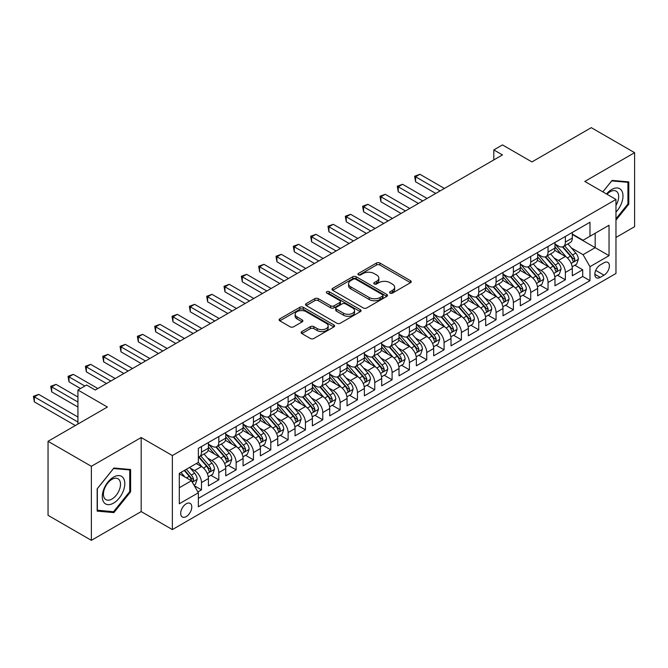 <?xml version="1.0" encoding="UTF-8"?>
<svg xmlns="http://www.w3.org/2000/svg" width="668" height="668" viewBox="0 0 668 668"><rect width="100%" height="100%" fill="white"/><g stroke="black" fill="none" stroke-linecap="round" stroke-linejoin="round"><path stroke-width="1" d="M390.062 293.11A1.687 0.969 0 0 0 392.442 293.11L410.511 282.681A2.405 1.386 0 0 0 411.221 281.696A2.405 1.386 0 0 0 410.511 280.71L379.9 263.033A2.405 1.386 0 0 0 376.501 263.033L358.424 273.471A1.687 0.969 0 0 0 357.931 274.156A1.687 0.969 0 0 0 358.424 274.849A1.687 0.969 0 0 0 360.803 274.849L363.141 273.496A7.699 4.442 0 0 1 374.03 273.496L376.585 274.966A7.699 4.442 0 0 1 378.839 278.113A7.699 4.442 0 0 1 376.585 281.253L374.247 282.606A1.687 0.969 0 0 0 373.754 283.29A1.687 0.969 0 0 0 374.247 283.975A1.687 0.969 0 0 0 376.627 283.975L378.965 282.631A7.699 4.442 0 0 1 389.853 282.631L392.4 284.1A7.699 4.442 0 0 1 394.654 287.24A7.699 4.442 0 0 1 392.4 290.388L390.062 291.732A1.687 0.969 0 0 0 389.569 292.425A1.687 0.969 0 0 0 390.062 293.11L390.062 291.732M186.238 516.581A7.841 4.526 120 0 0 191.357 509.667A7.841 4.526 120 0 0 190.155 503.388A7.841 4.526 120 0 0 186.238 503.772A7.841 4.526 120 0 0 181.112 510.686A7.841 4.526 120 0 0 182.314 516.965A7.841 4.526 120 0 0 186.238 516.581M301.827 331.579A2.405 1.386 0 0 0 301.126 332.564A2.405 1.386 0 0 0 301.827 333.541L310.42 338.501A2.405 1.386 0 0 0 313.818 338.501L333.891 326.919A2.405 1.386 0 0 0 334.593 325.934A2.405 1.386 0 0 0 333.891 324.949L303.272 307.28A2.405 1.386 0 0 0 299.874 307.28L279.8 318.861A2.405 1.386 0 0 0 279.099 319.847A2.405 1.386 0 0 0 279.8 320.824L290.179 326.819A2.405 1.386 0 0 0 293.578 326.819L302.17 321.859A2.405 1.386 0 0 0 302.871 320.874A2.405 1.386 0 0 0 302.17 319.897L297.026 316.924A6.438 3.716 0 0 1 295.139 314.294A6.438 3.716 0 0 1 299.114 310.862A6.438 3.716 0 0 1 306.128 311.672L326.276 323.304A6.438 3.716 0 0 1 328.163 325.934A6.438 3.716 0 0 1 324.189 329.366A6.438 3.716 0 0 1 317.183 328.564L313.818 326.619A2.405 1.386 0 0 0 310.42 326.619L301.827 331.579L301.827 333.541M615.971 237.457L634.6 226.702L634.6 152.671L591.28 127.663L531.928 161.923L502.47 144.914L493.811 149.924L502.47 154.926L95.265 390.02L86.598 385.019L77.931 390.02L77.931 424.038M91.366 466.306L91.366 540.337L141.182 511.579L141.182 437.54L91.366 466.306L48.046 441.297L107.389 407.029L77.931 390.02M141.182 437.54L172.369 455.551L615.971 199.44L615.971 273.471L172.369 529.582L172.369 455.551M634.6 152.671L584.784 181.437L615.971 199.44M363.317 307.965A2.405 1.386 0 0 0 366.715 307.965L386.789 296.375A2.405 1.386 0 0 0 387.49 295.398A2.405 1.386 0 0 0 386.789 294.413L356.169 276.736A2.405 1.386 0 0 0 352.771 276.736L332.697 288.325A2.405 1.386 0 0 0 331.996 289.302A2.405 1.386 0 0 0 332.697 290.288L363.317 307.965M327.504 293.477A1.687 0.969 0 0 1 329.215 293.711L329.215 291.716L360.336 309.685A2.405 1.386 0 0 1 361.046 310.662A2.405 1.386 0 0 1 360.336 311.647L340.271 323.237A2.405 1.386 0 0 1 336.864 323.237L306.253 305.56L306.253 303.598A2.405 1.386 0 0 0 305.543 304.575A2.405 1.386 0 0 0 306.253 305.56M306.253 303.598L314.837 298.638A2.405 1.386 0 0 1 318.244 298.638L330.66 305.802A2.405 1.386 0 0 0 334.058 305.802L339.761 302.512A2.405 1.386 0 0 0 340.463 301.535A2.405 1.386 0 0 0 339.761 300.55L326.836 293.085A1.687 0.969 0 0 1 326.335 292.4A1.687 0.969 0 0 1 327.378 291.498A1.687 0.969 0 0 1 329.215 291.716M91.366 540.337L48.046 515.329L48.046 441.297M197.887 491.94L201.486 489.869L194.296 485.72M190.205 468.051L194.555 470.556A9.803 5.661 60 0 1 201.486 482.563L208.416 478.564L208.416 485.87L218.812 479.866L210.929 475.307M207.531 458.039L211.881 460.553A9.803 5.661 60 0 1 218.812 472.56L225.742 468.56L225.742 475.858L236.138 469.863L228.256 465.304M224.857 448.036L229.207 450.549A9.803 5.661 60 0 1 236.138 462.557L243.069 458.557L243.069 465.855L253.464 459.851L245.582 455.3M242.183 438.033L246.534 440.546A9.803 5.661 60 0 1 253.464 452.553L260.395 448.554L260.395 455.852L270.799 449.848L262.908 445.297M259.51 428.029L263.868 430.543A9.803 5.661 60 0 1 270.799 442.55L277.729 438.542L277.729 445.848L288.125 439.845L280.243 435.294M276.844 418.026L281.195 420.539A9.803 5.661 60 0 1 288.125 432.547L295.056 428.539L295.056 435.845L305.451 429.841L297.569 425.291M294.171 408.023L298.521 410.536A9.803 5.661 60 0 1 305.451 422.535L312.382 418.535L312.382 425.842L322.778 419.838L314.895 415.287M311.497 398.019L315.847 400.533A9.803 5.661 60 0 1 322.778 412.532L329.708 408.532L329.708 415.838L340.112 409.835L332.221 405.284M328.823 388.016L333.173 390.521A9.803 5.661 60 0 1 340.112 402.528L347.043 398.529L347.043 405.835L357.438 399.831L349.556 395.281M346.158 378.004L350.508 380.518A9.803 5.661 60 0 1 357.438 392.525L364.369 388.525L364.369 395.823L374.765 389.828L366.882 385.269M363.484 368.001L367.834 370.515A9.803 5.661 60 0 1 374.765 382.522L381.695 378.522L381.695 385.82L392.091 379.816L384.209 375.266M380.81 357.998L385.16 360.511A9.803 5.661 60 0 1 392.091 372.519L399.021 368.519L399.021 375.817L409.417 369.813L401.535 365.262M398.136 347.995L402.487 350.508A9.803 5.661 60 0 1 409.417 362.515L416.356 358.507L416.356 365.813L426.752 359.81L418.861 355.259M415.471 337.991L419.821 340.505A9.803 5.661 60 0 1 426.752 352.512L433.682 348.504L433.682 355.81L444.078 349.807L436.196 345.256M432.797 327.988L437.148 330.501A9.803 5.661 60 0 1 444.078 342.5L451.009 338.501L451.009 345.807L461.404 339.803L453.522 335.252M450.123 317.985L454.474 320.498A9.803 5.661 60 0 1 461.404 332.497L468.335 328.497L468.335 335.804L478.731 329.8L470.848 325.249M467.45 307.981L471.8 310.486A9.803 5.661 60 0 1 478.731 322.494L485.661 318.494L485.661 325.8L496.065 319.797L488.174 315.246M484.776 297.97L489.126 300.483A9.803 5.661 60 0 1 496.065 312.49L502.996 308.491L502.996 315.789L513.391 309.793L505.509 305.234M502.111 287.966L506.461 290.48A9.803 5.661 60 0 1 513.391 302.487L520.322 298.487L520.322 305.785L530.718 299.782L522.835 295.231M519.437 277.963L523.787 280.476A9.803 5.661 60 0 1 530.718 292.484L537.648 288.484L537.648 295.782L548.044 289.778L540.161 285.228M536.763 267.96L541.113 270.473A9.803 5.661 60 0 1 548.044 282.481L554.974 278.472L554.974 285.779L565.37 279.775L565.37 272.477A9.803 5.661 -120 0 0 558.44 260.47L554.089 257.957M557.488 275.224L565.37 279.775M208.416 478.564A9.803 5.661 -120 0 0 201.486 466.556L196.283 463.559M225.742 468.56A9.803 5.661 -120 0 0 218.812 456.553L208.099 450.366M243.069 458.557A9.803 5.661 -120 0 0 236.138 446.55L225.425 440.362M260.395 448.554A9.803 5.661 -120 0 0 253.464 436.546L242.751 430.359M277.729 438.542A9.803 5.661 -120 0 0 270.799 426.543L260.077 420.356M295.056 428.539A9.803 5.661 -120 0 0 288.125 416.54L277.404 410.352M312.382 418.535A9.803 5.661 -120 0 0 305.451 406.528L294.738 400.341M329.708 408.532A9.803 5.661 -120 0 0 322.778 396.525L312.065 390.337M347.043 398.529A9.803 5.661 -120 0 0 340.112 386.521L329.391 380.334M364.369 388.525A9.803 5.661 -120 0 0 357.438 376.518L346.717 370.331M381.695 378.522A9.803 5.661 -120 0 0 374.765 366.515L364.052 360.328M399.021 368.519A9.803 5.661 -120 0 0 392.091 356.512L381.378 350.324M416.356 358.507A9.803 5.661 -120 0 0 409.417 346.508L398.704 340.321M433.682 348.504A9.803 5.661 -120 0 0 426.752 336.505L416.03 330.318M451.009 338.501A9.803 5.661 -120 0 0 444.078 326.493L433.357 320.306M468.335 328.497A9.803 5.661 -120 0 0 461.404 316.49L450.691 310.303M485.661 318.494A9.803 5.661 -120 0 0 478.731 306.487L468.017 300.299M502.996 308.491A9.803 5.661 -120 0 0 496.065 296.483L485.344 290.296M520.322 298.487A9.803 5.661 -120 0 0 513.391 286.48L502.67 280.293M537.648 288.484A9.803 5.661 -120 0 0 530.718 276.477L520.005 270.289M554.974 278.472A9.803 5.661 -120 0 0 548.044 266.474L537.331 260.286M604.014 262.766L600.206 264.971A7.598 4.384 120 0 0 595.238 271.667A7.598 4.384 120 0 0 596.407 277.754A7.598 4.384 120 0 0 600.206 277.379L604.014 275.174A7.598 4.384 120 0 0 608.982 268.478A7.598 4.384 120 0 0 607.813 262.39A7.598 4.384 120 0 0 604.014 262.766M179.3 487.765L191.432 480.76L198.363 492.767L198.363 506.778L589.978 280.677L589.978 266.674L583.047 254.667L571.424 247.953M198.363 492.767L179.3 503.772L179.3 473.361L198.363 462.356L198.363 448.345L589.978 222.252L589.978 236.255L609.041 225.25L609.041 255.669L589.978 266.674M208.416 444.145L211.881 446.149A9.803 5.661 60 0 0 216.783 446.633L223.713 442.634A9.803 5.661 -120 0 0 225.742 438.141L225.742 432.538M225.742 434.142L229.207 436.146A9.803 5.661 60 0 0 234.109 436.63L241.039 432.63A9.803 5.661 -120 0 0 243.069 428.138L243.069 422.535M243.069 424.138L246.534 426.142A9.803 5.661 60 0 0 251.435 426.627L258.366 422.627A9.803 5.661 -120 0 0 260.395 418.135L260.395 412.532M260.395 414.135L263.868 416.139A9.803 5.661 60 0 0 268.761 416.623L275.7 412.615A9.803 5.661 -120 0 0 277.729 408.131L277.729 402.528M277.729 404.132L281.195 406.127A9.803 5.661 60 0 0 286.096 406.62L293.027 402.612A9.803 5.661 -120 0 0 295.056 398.128L295.056 392.525M295.056 394.128L298.521 396.124A9.803 5.661 60 0 0 303.422 396.608L310.353 392.609A9.803 5.661 -120 0 0 312.382 388.125L312.382 382.522M312.382 384.125L315.847 386.121A9.803 5.661 60 0 0 320.749 386.605L327.679 382.605A9.803 5.661 -120 0 0 329.708 378.121L329.708 372.519M329.708 374.113L333.173 376.117A9.803 5.661 60 0 0 338.075 376.602L345.005 372.602A9.803 5.661 -120 0 0 347.043 368.118L347.043 362.515M347.043 364.11L350.508 366.114A9.803 5.661 60 0 0 355.409 366.598L362.34 362.599A9.803 5.661 -120 0 0 364.369 358.106L364.369 352.504M364.369 354.107L367.834 356.111A9.803 5.661 60 0 0 372.736 356.595L379.666 352.595A9.803 5.661 -120 0 0 381.695 348.103L381.695 342.5M381.695 344.103L385.16 346.107A9.803 5.661 60 0 0 390.062 346.592L396.992 342.592A9.803 5.661 -120 0 0 399.021 338.1L399.021 332.497M399.021 334.1L402.487 336.104A9.803 5.661 60 0 0 407.388 336.589L414.319 332.58A9.803 5.661 -120 0 0 416.356 328.097L416.356 322.494M416.356 324.097L419.821 326.093A9.803 5.661 60 0 0 424.723 326.585L431.653 322.577A9.803 5.661 -120 0 0 433.682 318.093L433.682 312.49M433.682 314.094L437.148 316.089A9.803 5.661 60 0 0 442.049 316.574L448.98 312.574A9.803 5.661 -120 0 0 451.009 308.09L451.009 302.487M451.009 304.09L454.474 306.086A9.803 5.661 60 0 0 459.375 306.57L466.306 302.571A9.803 5.661 -120 0 0 468.335 298.087L468.335 292.484M468.335 294.079L471.8 296.083A9.803 5.661 60 0 0 476.701 296.567L483.632 292.567A9.803 5.661 -120 0 0 485.661 288.083L485.661 282.481M485.661 284.075L489.126 286.079A9.803 5.661 60 0 0 494.028 286.564L500.967 282.564A9.803 5.661 -120 0 0 502.996 278.072L502.996 272.477M502.996 274.072L506.461 276.076A9.803 5.661 60 0 0 511.362 276.56L518.293 272.561A9.803 5.661 -120 0 0 520.322 268.068L520.322 262.466M520.322 264.069L523.787 266.073A9.803 5.661 60 0 0 528.689 266.557L535.619 262.557A9.803 5.661 -120 0 0 537.648 258.065L537.648 252.462M537.648 254.065L541.113 256.069A9.803 5.661 60 0 0 546.015 256.554L552.945 252.554A9.803 5.661 -120 0 0 554.974 248.062L554.974 242.459M198.363 498.37L582.705 276.477L582.705 269.772L572.309 275.775L572.309 268.469A9.803 5.661 -120 0 0 565.37 256.47L554.657 250.283M554.974 244.062L558.44 246.066A9.803 5.661 -120 0 0 563.341 246.55A9.803 5.661 -120 0 0 565.37 242.058L565.37 236.455M563.341 246.55L570.272 242.542A9.803 5.661 -120 0 0 572.309 238.059L572.309 232.456M201.486 446.55L201.486 452.152A9.803 5.661 60 0 1 199.456 456.636A9.803 5.661 60 0 1 198.363 457.037M199.456 456.636L206.387 452.637A9.803 5.661 -120 0 0 208.416 448.153L208.416 442.55M218.812 436.546L218.812 442.149A9.803 5.661 60 0 1 216.783 446.633M236.138 426.543L236.138 432.146A9.803 5.661 60 0 1 234.109 436.63M253.464 416.531L253.464 422.134A9.803 5.661 60 0 1 251.435 426.627M270.799 406.528L270.799 412.131A9.803 5.661 60 0 1 268.761 416.623M288.125 396.525L288.125 402.128A9.803 5.661 60 0 1 286.096 406.62M305.451 386.521L305.451 392.124A9.803 5.661 60 0 1 303.422 396.608M322.778 376.518L322.778 382.121A9.803 5.661 60 0 1 320.749 386.605M340.112 366.515L340.112 372.118A9.803 5.661 60 0 1 338.075 376.602M357.438 356.512L357.438 362.114A9.803 5.661 60 0 1 355.409 366.598M374.765 346.508L374.765 352.111A9.803 5.661 60 0 1 372.736 356.595M392.091 336.497L392.091 342.099A9.803 5.661 60 0 1 390.062 346.592M409.417 326.493L409.417 332.096A9.803 5.661 60 0 1 407.388 336.589M426.752 316.49L426.752 322.093A9.803 5.661 60 0 1 424.723 326.585M444.078 306.487L444.078 312.09A9.803 5.661 60 0 1 442.049 316.574M461.404 296.483L461.404 302.086A9.803 5.661 60 0 1 459.375 306.57M478.731 286.48L478.731 292.083A9.803 5.661 60 0 1 476.701 296.567M496.065 276.477L496.065 282.08A9.803 5.661 60 0 1 494.028 286.564M513.391 266.474L513.391 272.076A9.803 5.661 60 0 1 511.362 276.56M530.718 256.47L530.718 262.065A9.803 5.661 60 0 1 528.689 266.557M548.044 246.459L548.044 252.061A9.803 5.661 60 0 1 546.015 256.554M548.044 282.481L548.044 289.778M530.718 292.484L530.718 299.782M513.391 302.487L513.391 309.793M496.065 312.49L496.065 319.797M478.731 322.494L478.731 329.8M461.404 332.497L461.404 339.803M444.078 342.5L444.078 349.807M426.752 352.512L426.752 359.81M409.417 362.515L409.417 369.813M392.091 372.519L392.091 379.816M374.765 382.522L374.765 389.828M357.438 392.525L357.438 399.831M340.112 402.528L340.112 409.835M322.778 412.532L322.778 419.838M305.451 422.535L305.451 429.841M288.125 432.547L288.125 439.845M270.799 442.55L270.799 449.848M253.464 452.553L253.464 459.851M236.138 462.557L236.138 469.863M218.812 472.56L218.812 479.866M201.486 482.563L201.486 489.869M191.432 480.76L179.3 473.762M583.047 254.667L595.18 247.661L595.18 233.257L609.041 225.25M572.309 234.46L609.041 255.669M572.309 234.059L583.047 240.263L589.978 236.255M141.182 511.579L172.369 529.582M493.811 149.924L493.811 159.928M574.814 265.221L582.705 269.772M582.705 276.477L589.978 280.677M615.971 220.139L628.797 204.191L628.797 181.888L612.072 180.402L602.853 191.866L611.729 180.894L627.928 182.339L627.928 203.94L615.971 218.812M97.169 511.12L113.886 512.615L130.611 491.815L130.611 469.512L113.886 468.026L97.169 488.826L97.169 511.12M627.928 203.69L628.797 204.191M129.742 491.314L130.611 491.815M112.124 511.596L113.886 512.615M390.738 293.352L392.4 292.384A7.699 4.442 0 0 0 394.654 289.244L394.654 287.24M378.839 278.113L378.839 280.109A7.699 4.442 0 0 1 376.585 283.257L374.915 284.217M410.486 282.698L379.9 265.037A2.405 1.386 0 0 0 376.501 265.037L359.1 275.082M386.789 294.413L386.789 296.375L356.169 278.74A2.405 1.386 0 0 0 352.771 278.74L332.731 290.304M382.539 296.083A1.687 0.969 0 0 0 383.031 295.398A1.687 0.969 0 0 0 382.539 294.705L355.66 279.191A1.687 0.969 0 0 0 353.28 279.191L350.817 280.618A7.699 4.442 0 0 0 348.562 283.758A7.699 4.442 0 0 0 350.817 286.898L369.187 297.502A7.699 4.442 0 0 0 380.067 297.502L382.539 296.083L382.539 298.078A1.687 0.969 0 0 0 383.031 297.394L383.031 295.398M348.562 283.758L348.562 285.762A7.699 4.442 0 0 0 350.817 288.902L350.817 286.898M382.539 298.078L380.067 299.506A7.699 4.442 0 0 1 369.187 299.506L350.817 288.902M306.286 305.577L314.837 300.633L314.837 298.638M340.463 301.535L340.463 303.531A2.405 1.386 0 0 1 339.761 304.516L334.058 307.806A2.405 1.386 0 0 1 330.66 307.806L318.244 300.633A2.405 1.386 0 0 0 314.837 300.633M329.215 293.711L360.311 311.664M343.544 313.242A6.438 3.716 0 0 0 350.558 314.043A6.438 3.716 0 0 0 354.524 310.612A6.438 3.716 0 0 0 352.646 307.99L345.54 303.89A2.405 1.386 0 0 0 342.141 303.89L336.438 307.18A2.405 1.386 0 0 0 335.737 308.157A2.405 1.386 0 0 0 336.438 309.142L343.544 313.242L343.544 315.246A6.438 3.716 0 0 0 350.558 316.048A6.438 3.716 0 0 0 354.524 312.616L354.524 310.612M335.737 308.157L335.737 310.161A2.405 1.386 0 0 0 336.438 311.146L336.438 309.142M343.544 315.246L336.438 311.146M328.163 325.934L328.163 327.938A6.438 3.716 0 0 1 324.189 331.37A6.438 3.716 0 0 1 317.183 330.56L313.818 328.623A2.405 1.386 0 0 0 310.42 328.623L301.861 333.566M295.139 314.294L295.139 316.298A6.438 3.716 0 0 0 297.026 318.928L297.026 316.924M302.136 321.876L297.026 318.928M333.858 326.936L303.272 309.276A2.405 1.386 0 0 0 299.874 309.276L279.834 320.849M572.159 266.757L576.634 264.169L578.371 259.167A6.496 3.749 -120 0 0 575.841 253.072L567.925 243.904M566.339 257.096L556.945 246.233A18.746 10.822 -120 0 0 554.974 244.171M561.187 254.049L555.935 247.97A15.564 8.985 -120 0 0 554.974 246.926M444.42 188.434L419.905 174.281L415.571 176.786L415.571 181.788L435.761 193.436M562.464 246.901L570.472 256.17A6.496 3.749 60 0 1 572.785 260.645L573.253 261.413L574.138 261.288L574.864 259.443A6.496 3.749 -120 0 0 572.551 254.967L564.627 245.807M562.932 246.751L571.532 256.712A3.307 1.912 60 0 1 572.367 258.007L574.864 259.443M415.571 181.788L414.619 176.235L440.087 190.939M414.619 176.235L419.905 174.281M615.971 212.09A15.932 9.193 120 0 0 622.776 193.611A15.932 9.193 120 0 0 611.729 189.487A15.932 9.193 120 0 0 606.511 193.979M615.971 205.41A12.057 6.964 120 0 0 616.18 191.14A12.057 6.964 120 0 0 610.151 191.733A12.057 6.964 120 0 0 606.995 194.254M626.851 181.721L627.928 182.339M123.296 490.988A15.932 9.193 120 0 0 119.171 475.599A15.932 9.193 120 0 0 103.79 489.243A15.932 9.193 120 0 0 107.907 504.632A15.932 9.193 120 0 0 123.296 490.988M119.347 489.861A12.057 6.964 120 0 0 117.994 478.764A12.057 6.964 120 0 0 104.575 488.542A12.057 6.964 120 0 0 105.936 499.647A12.057 6.964 120 0 0 119.347 489.861M97.344 510.269L97.344 488.667L113.543 468.519L129.742 469.963L129.742 491.565L113.543 511.721L97.169 510.177M128.673 469.345L129.742 469.963M554.832 276.761L559.308 274.172L561.045 269.171A6.496 3.749 -120 0 0 558.515 263.075L550.599 253.907M549.012 267.108L539.619 256.236A18.746 10.822 -120 0 0 537.648 254.174M543.861 264.052L538.608 257.973A15.564 8.985 -120 0 0 537.648 256.929M427.094 198.438L402.579 184.284L398.245 186.789L398.245 191.791L418.427 203.448M545.13 256.904L553.137 266.173A6.496 3.749 60 0 1 555.459 270.649L555.926 271.417L556.803 271.291L557.538 269.446A6.496 3.749 -120 0 0 555.217 264.979L547.301 255.811M545.606 256.754L554.206 266.716A3.307 1.912 60 0 1 555.041 268.01L557.538 269.446M398.245 191.791L397.293 186.238L422.76 200.943M397.293 186.238L402.579 184.284M537.506 286.764L541.982 284.176L543.71 279.174A6.496 3.749 -120 0 0 541.18 273.078L533.264 263.91M531.678 277.111L522.293 266.24A18.746 10.822 -120 0 0 520.322 264.177M526.534 274.055L521.282 267.977A15.564 8.985 -120 0 0 520.322 266.933M409.768 208.449L385.244 194.288L380.919 196.793L380.919 201.794L401.101 213.451M527.803 266.908L535.811 276.176A6.496 3.749 60 0 1 538.124 280.652L538.6 281.42L539.477 281.303L540.203 279.449A6.496 3.749 -120 0 0 537.89 274.982L529.975 265.814M528.279 266.757L536.88 276.719A3.307 1.912 60 0 1 537.715 278.013L540.203 279.449M380.919 201.794L379.967 196.242L405.434 210.946M379.967 196.242L385.244 194.288M520.172 296.767L524.656 294.187L526.384 289.177A6.496 3.749 -120 0 0 523.854 283.082L515.938 273.913M514.352 287.115L504.966 276.243A18.746 10.822 -120 0 0 502.996 274.181M509.2 284.059L503.948 277.98A15.564 8.985 -120 0 0 502.996 276.936M392.442 218.453L367.918 204.291L363.584 206.796L363.584 211.798L383.774 223.454M510.477 276.911L518.485 286.188A6.496 3.749 60 0 1 520.798 290.655L521.274 291.432L522.151 291.306L522.877 289.461A6.496 3.749 -120 0 0 520.564 284.986L512.648 275.817M510.945 276.761L519.554 286.722A3.307 1.912 60 0 1 520.389 288.017L522.877 289.461M363.584 211.798L362.632 206.245L388.108 220.949M362.632 206.245L367.918 204.291M502.845 306.771L507.321 304.19L509.058 299.189A6.496 3.749 -120 0 0 506.528 293.085L498.612 283.917M497.025 297.118L487.632 286.246A18.746 10.822 -120 0 0 485.661 284.184M491.873 294.07L486.621 287.983A15.564 8.985 -120 0 0 485.661 286.939M375.107 228.456L350.591 214.303L346.258 216.799L346.258 221.801L366.448 233.458M493.151 286.914L501.159 296.191A6.496 3.749 60 0 1 503.472 300.658L503.948 301.435L504.824 301.31L505.551 299.464A6.496 3.749 -120 0 0 503.238 294.989L495.322 285.82M493.619 286.764L502.227 296.726A3.307 1.912 60 0 1 503.054 298.02L505.551 299.464M346.258 221.801L345.306 216.248L370.782 230.953M345.306 216.248L350.591 214.303M485.519 316.774L489.995 314.194L491.731 309.192A6.496 3.749 -120 0 0 489.201 303.088L481.286 293.928M479.699 307.121L470.305 296.25A18.746 10.822 -120 0 0 468.335 294.187M474.547 304.074L469.295 297.995A15.564 8.985 -120 0 0 468.335 296.943M357.781 238.459L333.265 224.306L328.932 226.803L328.932 231.804L349.122 243.461M475.816 296.918L483.824 306.195A6.496 3.749 60 0 1 486.145 310.67L486.613 311.438L487.49 311.313L488.225 309.468A6.496 3.749 -120 0 0 485.912 304.992L477.987 295.824M476.292 296.767L484.893 306.729A3.307 1.912 60 0 1 485.728 308.023L488.225 309.468M328.932 231.804L327.98 226.252L353.447 240.956M327.98 226.252L333.265 224.306M468.193 326.777L472.668 324.197L474.397 319.195A6.496 3.749 -120 0 0 471.875 313.1L463.951 303.932M462.365 317.125L452.979 306.253A18.746 10.822 -120 0 0 451.009 304.19M457.221 314.077L451.969 307.998A15.564 8.985 -120 0 0 451.009 306.946M340.455 248.463L315.939 234.309L311.605 236.806L311.605 241.808L331.787 253.464M458.49 306.929L466.498 316.198A6.496 3.749 60 0 1 468.819 320.673L469.287 321.442L470.163 321.316L470.898 319.471A6.496 3.749 -120 0 0 468.577 314.995L460.661 305.827M458.966 306.771L467.567 316.741A3.307 1.912 60 0 1 468.402 318.035L470.898 319.471M311.605 241.808L310.653 236.255L336.121 250.968M310.653 236.255L315.939 234.309M450.867 336.789L455.342 334.2L457.071 329.199A6.496 3.749 -120 0 0 454.541 323.103L446.625 313.935M445.038 327.128L435.653 316.256A18.746 10.822 -120 0 0 433.682 314.202M439.895 324.08L434.643 318.001A15.564 8.985 -120 0 0 433.682 316.958M323.128 258.466L298.604 244.313L294.279 246.809L294.279 251.811L314.461 263.468M441.164 316.933L449.172 326.201A6.496 3.749 60 0 1 451.485 330.677L451.96 331.445L452.837 331.32L453.564 329.474A6.496 3.749 -120 0 0 451.251 324.999L443.335 315.83M441.631 316.782L450.24 326.744A3.307 1.912 60 0 1 451.075 328.038L453.564 329.474M294.279 251.811L293.319 246.267L318.795 260.971M293.319 246.267L298.604 244.313M433.532 346.792L438.016 344.204L439.744 339.202A6.496 3.749 -120 0 0 437.214 333.107L429.299 323.938M427.712 337.131L418.327 326.268A18.746 10.822 -120 0 0 416.356 324.205M422.56 334.084L417.308 328.005A15.564 8.985 -120 0 0 416.356 326.961M305.794 268.469L281.278 254.316L276.944 256.821L276.944 261.823L297.135 273.471M423.838 326.936L431.845 336.204A6.496 3.749 60 0 1 434.158 340.68L434.634 341.448L435.511 341.323L436.237 339.478A6.496 3.749 -120 0 0 433.924 335.002L426.009 325.842M424.305 326.786L432.914 336.747A3.307 1.912 60 0 1 433.749 338.041L436.237 339.478M276.944 261.823L275.993 256.27L301.468 270.974M275.993 256.27L281.278 254.316M416.206 356.796L420.681 354.207L422.418 349.205A6.496 3.749 -120 0 0 419.888 343.11L411.972 333.942M410.386 347.143L400.992 336.271A18.746 10.822 -120 0 0 399.021 334.209M405.234 344.087L399.982 338.008A15.564 8.985 -120 0 0 399.021 336.964M288.467 278.472L263.952 264.319L259.618 266.824L259.618 271.826L279.808 283.474M406.511 336.939L414.519 346.208A6.496 3.749 60 0 1 416.832 350.683L417.3 351.451L418.185 351.326L418.911 349.481A6.496 3.749 -120 0 0 416.598 345.014L408.674 335.845M406.979 336.789L415.579 346.75A3.307 1.912 60 0 1 416.414 348.045L418.911 349.481M259.618 271.826L258.666 266.273L284.134 280.977M258.666 266.273L263.952 264.319M398.879 366.799L403.355 364.21L405.092 359.209A6.496 3.749 -120 0 0 402.562 353.113L394.646 343.945M393.06 357.146L383.666 346.274A18.746 10.822 -120 0 0 381.695 344.212M387.908 354.09L382.655 348.011A15.564 8.985 -120 0 0 381.695 346.968M271.141 288.484L246.626 274.323L242.292 276.828L242.292 281.829L262.474 293.486M389.177 346.942L397.184 356.211A6.496 3.749 60 0 1 399.506 360.687L399.973 361.455L400.85 361.338L401.585 359.484A6.496 3.749 -120 0 0 399.264 355.017L391.348 345.849M389.653 346.792L398.253 356.754A3.307 1.912 60 0 1 399.088 358.048L401.585 359.484M242.292 281.829L241.34 276.276L266.808 290.981M241.34 276.276L246.626 274.323M381.553 376.802L386.029 374.214L387.757 369.212A6.496 3.749 -120 0 0 385.227 363.116L377.311 353.948M375.725 367.149L366.34 356.278A18.746 10.822 -120 0 0 364.369 354.215M370.581 364.093L365.329 358.015A15.564 8.985 -120 0 0 364.369 356.971M253.815 298.487L229.291 284.326L224.966 286.831L224.966 291.832L245.148 303.489M371.851 356.946L379.858 366.223A6.496 3.749 60 0 1 382.171 370.69L382.647 371.458L383.524 371.341L384.25 369.496A6.496 3.749 -120 0 0 381.937 365.02L374.022 355.852M372.318 356.796L380.927 366.757A3.307 1.912 60 0 1 381.762 368.051L384.25 369.496M224.966 291.832L224.005 286.28L249.481 300.984M224.005 286.28L229.291 284.326M364.219 386.805L368.703 384.225L370.431 379.215A6.496 3.749 -120 0 0 367.901 373.12L359.985 363.951M358.399 377.153L349.013 366.281A18.746 10.822 -120 0 0 347.043 364.219M353.247 374.105L347.995 368.018A15.564 8.985 -120 0 0 347.043 366.974M236.489 308.491L211.965 294.329L207.631 296.834L207.631 301.836L227.821 313.492M354.524 366.949L362.532 376.226A6.496 3.749 60 0 1 364.845 380.693L365.321 381.47L366.198 381.344L366.924 379.499A6.496 3.749 -120 0 0 364.611 375.024L356.695 365.855M354.992 366.799L363.601 376.76A3.307 1.912 60 0 1 364.436 378.055L366.924 379.499M207.631 301.836L206.679 296.283L232.155 310.987M206.679 296.283L211.965 294.329M346.892 396.809L351.368 394.229L353.105 389.227A6.496 3.749 -120 0 0 350.575 383.123L342.659 373.963M341.072 387.156L331.679 376.284A18.746 10.822 -120 0 0 329.708 374.222M335.921 384.108L330.668 378.021A15.564 8.985 -120 0 0 329.708 376.977M219.154 318.494L194.638 304.341L190.305 306.837L190.305 311.839L210.495 323.496M337.198 376.952L345.206 386.229A6.496 3.749 60 0 1 347.519 390.705L347.995 391.473L348.871 391.348L349.598 389.502A6.496 3.749 -120 0 0 347.285 385.027L339.369 375.859M337.666 376.802L346.274 386.764A3.307 1.912 60 0 1 347.101 388.058L349.598 389.502M190.305 311.839L189.353 306.286L214.829 320.991M189.353 306.286L194.638 304.341M329.566 406.812L334.042 404.232L335.779 399.23A6.496 3.749 -120 0 0 333.248 393.126L325.333 383.966M323.746 397.159L314.352 386.288A18.746 10.822 -120 0 0 312.382 384.225M318.594 394.112L313.342 388.033A15.564 8.985 -120 0 0 312.382 386.981M201.828 328.497L177.312 314.344L172.979 316.841L172.979 321.842L193.169 333.499M319.863 386.964L327.871 396.233A6.496 3.749 60 0 1 330.192 400.708L330.66 401.476L331.537 401.351L332.272 399.506A6.496 3.749 -120 0 0 329.95 395.03L322.034 385.862M320.339 386.805L328.94 396.775A3.307 1.912 60 0 1 329.775 398.061L332.272 399.506M172.979 321.842L172.027 316.29L197.494 331.002M172.027 316.29L177.312 314.344M312.24 416.824L316.716 414.235L318.444 409.233A6.496 3.749 -120 0 0 315.922 403.138L307.998 393.97M306.412 407.163L297.026 396.291A18.746 10.822 -120 0 0 295.056 394.237M301.268 404.115L296.016 398.036A15.564 8.985 -120 0 0 295.056 396.992M184.502 338.501L159.986 324.347L155.652 326.844L155.652 331.846L175.834 343.502M302.537 396.967L310.545 406.236A6.496 3.749 60 0 1 312.866 410.711L313.334 411.48L314.21 411.354L314.945 409.509A6.496 3.749 -120 0 0 312.624 405.033L304.708 395.865M303.013 396.817L311.614 406.779A3.307 1.912 60 0 1 312.449 408.073L314.945 409.509M155.652 331.846L154.7 326.293L180.168 341.006M154.7 326.293L159.986 324.347M294.905 426.827L299.389 424.238L301.118 419.237A6.496 3.749 -120 0 0 298.588 413.141L290.672 403.973M289.085 417.166L279.7 406.294A18.746 10.822 -120 0 0 277.729 404.24M283.933 414.118L278.69 408.039A15.564 8.985 -120 0 0 277.729 406.996M167.175 348.504L142.651 334.351L138.318 336.847L138.318 341.857L158.508 353.506M285.211 406.971L293.219 416.239A6.496 3.749 60 0 1 295.532 420.715L296.007 421.483L296.884 421.358L297.611 419.512A6.496 3.749 -120 0 0 295.298 415.037L287.382 405.877M285.679 406.82L294.287 416.782A3.307 1.912 60 0 1 295.122 418.076L297.611 419.512M138.318 341.857L137.366 336.305L162.842 351.009M137.366 336.305L142.651 334.351M277.579 436.83L282.063 434.242L283.791 429.24A6.496 3.749 -120 0 0 281.261 423.145L273.346 413.976M271.759 427.178L262.365 416.306A18.746 10.822 -120 0 0 260.395 414.243M266.607 424.122L261.355 418.043A15.564 8.985 -120 0 0 260.395 416.999M149.841 358.507L125.325 344.354L120.992 346.859L120.992 351.861L141.182 363.509M267.885 416.974L275.892 426.242A6.496 3.749 60 0 1 278.205 430.718L278.681 431.486L279.558 431.361L280.284 429.516A6.496 3.749 -120 0 0 277.971 425.04L270.056 415.88M268.352 416.824L276.961 426.785A3.307 1.912 60 0 1 277.788 428.079L280.284 429.516M120.992 351.861L120.04 346.308L145.515 361.012M120.04 346.308L125.325 344.354M260.253 446.834L264.728 444.245L266.465 439.243A6.496 3.749 -120 0 0 263.935 433.148L256.019 423.98M254.433 437.181L245.039 426.309A18.746 10.822 -120 0 0 243.069 424.247M249.281 434.125L244.029 428.046A15.564 8.985 -120 0 0 243.069 427.002M132.514 368.519L107.999 354.357L103.665 356.862L103.665 361.864L123.856 373.521M250.55 426.977L258.566 436.246A6.496 3.749 60 0 1 260.879 440.721L261.347 441.49L262.223 441.373L262.958 439.519A6.496 3.749 -120 0 0 260.645 435.052L252.721 425.883M251.026 426.827L259.627 436.788A3.307 1.912 60 0 1 260.462 438.083L262.958 439.519M103.665 361.864L102.713 356.311L128.181 371.016M102.713 356.311L107.999 354.357M242.927 456.837L247.402 454.248L249.131 449.247A6.496 3.749 -120 0 0 246.609 443.151L238.685 433.983M237.098 447.184L227.713 436.313A18.746 10.822 -120 0 0 225.742 434.25M231.955 444.128L226.702 438.049A15.564 8.985 -120 0 0 225.742 437.006M115.188 378.522L90.673 364.361L86.339 366.866L86.339 371.867L106.521 383.524M233.224 436.981L241.231 446.257A6.496 3.749 60 0 1 243.553 450.725L244.02 451.493L244.897 451.376L245.632 449.522A6.496 3.749 -120 0 0 243.311 445.055L235.395 435.887M233.7 436.83L242.3 446.792A3.307 1.912 60 0 1 243.135 448.086L245.632 449.522M86.339 371.867L85.387 366.314L110.855 381.019M85.387 366.314L90.673 364.361M225.6 466.84L230.076 464.26L231.804 459.25A6.496 3.749 -120 0 0 229.274 453.155L221.359 443.986M219.772 457.188L210.387 446.316A18.746 10.822 -120 0 0 208.416 444.253M214.628 454.14L209.376 448.053A15.564 8.985 -120 0 0 208.416 447.009M97.862 388.525L73.338 374.364L69.013 376.869L69.013 381.871L80.536 388.525M215.898 446.984L223.905 456.261A6.496 3.749 60 0 1 226.218 460.728L226.694 461.505L227.571 461.379L228.297 459.534A6.496 3.749 -120 0 0 225.984 455.058L218.069 445.89M216.365 446.834L224.974 456.795A3.307 1.912 60 0 1 225.809 458.089L228.297 459.534M69.013 381.871L68.052 376.318L84.861 386.02M68.052 376.318L73.338 374.364M208.266 476.843L212.75 474.263L214.478 469.262A6.496 3.749 -120 0 0 211.948 463.158L204.032 453.998M202.446 467.191L198.304 462.39M197.294 464.143L196.626 463.358M77.931 397.026L56.012 384.376L51.678 386.872L51.678 391.874L77.931 407.029M198.571 456.987L206.579 466.264A6.496 3.749 60 0 1 208.892 470.74L209.368 471.508L210.245 471.383L210.971 469.537A6.496 3.749 -120 0 0 208.658 465.062L200.742 455.893M199.039 456.837L207.648 466.798A3.307 1.912 60 0 1 208.483 468.093L210.971 469.537M51.678 391.874L50.726 386.321L77.931 402.027M50.726 386.321L56.012 384.376M193.945 485.118L195.415 484.267L197.152 479.265A6.496 3.749 -120 0 0 194.622 473.161L189.637 467.391M184.986 477.044L180.97 472.393M179.968 474.146L179.3 473.378M77.931 417.032L38.686 394.379L34.352 396.875L34.352 401.877L75.334 425.541M184.268 470.497L189.253 476.267A6.496 3.749 60 0 1 191.566 480.743L192.033 481.511L192.918 481.386L193.645 479.54A6.496 3.749 -120 0 0 191.332 475.065L186.347 469.295M184.669 470.264L190.313 476.802A3.307 1.912 60 0 1 191.148 478.096L193.645 479.54M34.352 401.877L33.4 396.324L77.931 422.034M33.4 396.324L38.686 394.379M194.555 470.556L201.486 466.556M211.881 460.553L218.812 456.553M229.207 450.549L236.138 446.55M246.534 440.546L253.464 436.546M263.868 430.543L270.799 426.543M281.195 420.539L288.125 416.54M298.521 410.536L305.451 406.528M315.847 400.533L322.778 396.525M333.173 390.521L340.112 386.521M350.508 380.518L357.438 376.518M367.834 370.515L374.765 366.515M385.16 360.511L392.091 356.512M402.487 350.508L409.417 346.508M419.821 340.505L426.752 336.505M437.148 330.501L444.078 326.493M454.474 320.498L461.404 316.49M471.8 310.486L478.731 306.487M489.126 300.483L496.065 296.483M506.461 290.48L513.391 286.48M523.787 280.476L530.718 276.477M541.113 270.473L548.044 266.474M558.44 260.47L565.37 256.47M565.37 242.058L572.309 238.059M201.486 452.152L208.416 448.153M218.812 442.149L225.742 438.141M236.138 432.146L243.069 428.138M253.464 422.134L260.395 418.135M270.799 412.131L277.729 408.131M288.125 402.128L295.056 398.128M305.451 392.124L312.382 388.125M322.778 382.121L329.708 378.121M340.112 372.118L347.043 368.118M357.438 362.114L364.369 358.106M374.765 352.111L381.695 348.103M392.091 342.099L399.021 338.1M409.417 332.096L416.356 328.097M426.752 322.093L433.682 318.093M444.078 312.09L451.009 308.09M461.404 302.086L468.335 298.087M478.731 292.083L485.661 288.083M496.065 282.08L502.996 278.072M513.391 272.076L520.322 268.068M530.718 262.065L537.648 258.065M548.044 252.061L554.974 248.062M565.37 272.477L572.309 268.469M595.706 270.381L604.014 275.174M594.829 274.272L600.206 277.379M392.4 292.384L392.4 290.388M374.247 283.975L374.247 282.606M376.585 283.257L376.585 281.253M358.424 274.849L358.424 273.471M376.501 265.037L376.501 263.033M379.9 265.037L379.9 263.033M410.511 282.681L410.511 280.71M332.697 290.288L332.697 288.325M352.771 278.74L352.771 276.736M356.169 278.74L356.169 276.736M369.187 299.506L369.187 297.502M380.067 299.506L380.067 297.502M318.244 300.633L318.244 298.638M330.66 307.806L330.66 305.802M334.058 307.806L334.058 305.802M339.761 304.516L339.761 302.512M360.336 311.647L360.336 309.685M310.42 328.623L310.42 326.619M313.818 328.623L313.818 326.619M317.183 330.56L317.183 328.564M302.17 321.859L302.17 319.897M279.8 320.824L279.8 318.861M299.874 309.276L299.874 307.28M303.272 309.276L303.272 307.28M333.891 326.919L333.891 324.949M571.173 263.426L578.329 259.293M556.945 246.233L557.838 245.715M572.551 254.967L575.841 253.072M567.374 257.957L570.472 256.17M553.839 273.429L560.995 269.296M539.619 256.236L540.512 255.719M555.217 264.979L558.515 263.075M550.04 267.96L553.137 266.173M536.513 283.432L543.668 279.299M522.293 266.24L523.186 265.722M537.89 274.982L541.18 273.078M532.713 277.971L535.811 276.176M519.186 293.436L526.342 289.302M504.966 276.243L505.86 275.725M520.564 284.986L523.854 283.082M515.387 287.975L518.485 286.188M501.86 303.439L509.016 299.314M487.632 286.246L488.525 285.729M503.238 294.989L506.528 293.085M498.061 297.978L501.159 296.191M484.525 313.451L491.69 309.317M470.305 296.25L471.199 295.732M485.912 304.992L489.201 303.088M480.735 307.981L483.824 306.195M467.199 323.454L474.355 319.321M452.979 306.253L453.873 305.744M468.577 314.995L471.875 313.1M463.4 317.985L466.498 316.198M449.873 333.457L457.029 329.324M435.653 316.256L436.546 315.747M451.251 324.999L454.541 323.103M446.074 327.988L449.172 326.201M432.547 343.461L439.703 339.327M418.327 326.268L419.212 325.75M433.924 335.002L437.214 333.107M428.747 337.991L431.845 336.204M415.212 353.464L422.376 349.331M400.992 336.271L401.885 335.754M416.598 345.014L419.888 343.11M411.421 347.995L414.519 346.208M397.886 363.467L405.042 359.334M383.666 346.274L384.559 345.757M399.264 355.017L402.562 353.113M394.087 358.006L397.184 356.211M380.56 373.47L387.716 369.337M366.34 356.278L367.233 355.76M381.937 365.02L385.227 363.116M376.76 368.01L379.858 366.223M363.233 383.474L370.389 379.349M349.013 366.281L349.898 365.763M364.611 375.024L367.901 373.12M359.434 378.013L362.532 376.226M345.907 393.485L353.063 389.352M331.679 376.284L332.572 375.767M347.285 385.027L350.575 383.123M342.108 388.016L345.206 386.229M328.572 403.489L335.737 399.355M314.352 386.288L315.246 385.778M329.95 395.03L333.248 393.126M324.782 398.019L327.871 396.233M311.246 413.492L318.402 409.359M297.026 396.291L297.92 395.782M312.624 405.033L315.922 403.138M307.447 408.023L310.545 406.236M293.92 423.495L301.076 419.362M279.7 406.294L280.593 405.785M295.298 415.037L298.588 413.141M290.121 418.026L293.219 416.239M276.594 433.499L283.75 429.365M262.365 416.306L263.259 415.788M277.971 425.04L281.261 423.145M272.794 428.029L275.892 426.242M259.259 443.502L266.423 439.369M245.039 426.309L245.933 425.792M260.645 435.052L263.935 433.148M255.468 438.041L258.566 436.246M241.933 453.505L249.089 449.372M227.713 436.313L228.606 435.795M243.311 445.055L246.609 443.151M238.134 448.044L241.231 446.257M224.607 463.509L231.763 459.375M210.387 446.316L211.28 445.798M225.984 455.058L229.274 453.155M220.807 458.048L223.905 456.261M207.28 473.512L214.436 469.387M208.658 465.062L211.948 463.158M203.481 468.051L206.579 466.264M192.259 482.187L197.11 479.39M191.332 475.065L194.622 473.161M186.447 477.887L189.253 476.267"/></g></svg>
